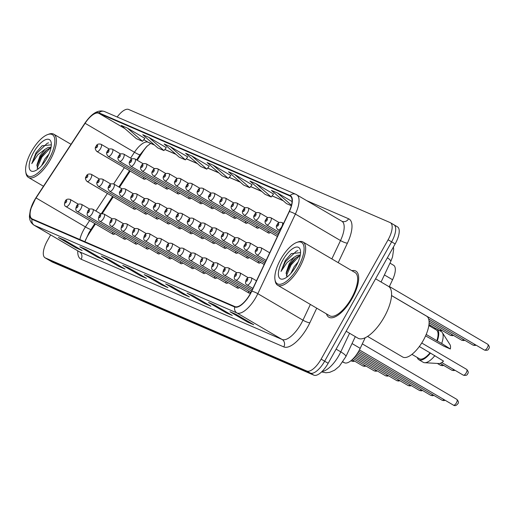 <?xml version="1.0" encoding="UTF-8"?>
<svg xmlns="http://www.w3.org/2000/svg" width="515" height="515" viewBox="0 0 515 515"><rect width="100%" height="100%" fill="white"/><g stroke="black" fill="none" stroke-linecap="round" stroke-linejoin="round"><path stroke-width="0.77" d="M365.219 337.731L360.21 348.346A16.705 6.637 120.4 0 1 358.884 350.915A16.705 6.637 120.4 0 1 344.587 362.818L342.752 362.026M95.455 223.935L89.353 233.224A22.274 8.845 -59.6 0 0 87.338 236.546A22.274 8.845 -59.6 0 0 85.329 240.486M147.483 145.777A22.274 8.845 -59.6 0 0 142.687 151.989L137.254 160.268M130.179 171.044L119.48 187.344M113.229 196.859L102.15 213.731M268.231 231.106A4.178 1.661 -59.6 0 0 268.566 233.05A4.178 1.661 -59.6 0 0 270.427 232.394M256.914 226.207A4.178 1.661 -59.6 0 0 257.249 228.158A4.178 1.661 -59.6 0 0 259.109 227.501M245.597 221.315A4.178 1.661 -59.6 0 0 245.932 223.259A4.178 1.661 -59.6 0 0 247.792 222.602M234.274 216.416A4.178 1.661 -59.6 0 0 234.615 218.366A4.178 1.661 -59.6 0 0 236.475 217.71M222.956 211.523A4.178 1.661 -59.6 0 0 223.298 213.468A4.178 1.661 -59.6 0 0 225.158 212.811M211.639 206.624A4.178 1.661 -59.6 0 0 211.98 208.575A4.178 1.661 -59.6 0 0 213.841 207.918M200.322 201.732A4.178 1.661 -59.6 0 0 200.663 203.676A4.178 1.661 -59.6 0 0 202.524 203.019M189.005 196.833A4.178 1.661 -59.6 0 0 189.346 198.784A4.178 1.661 -59.6 0 0 191.207 198.127M177.688 191.941A4.178 1.661 -59.6 0 0 178.029 193.885A4.178 1.661 -59.6 0 0 179.889 193.228M166.371 187.042A4.178 1.661 -59.6 0 0 166.706 188.992A4.178 1.661 -59.6 0 0 168.572 188.336M155.054 182.149A4.178 1.661 -59.6 0 0 155.388 184.093A4.178 1.661 -59.6 0 0 157.255 183.437M143.737 177.25A4.178 1.661 -59.6 0 0 144.071 179.201A4.178 1.661 -59.6 0 0 145.938 178.544M258.421 261.111A4.178 1.661 -59.6 0 0 258.762 263.056A4.178 1.661 -59.6 0 0 260.622 262.405M247.103 256.213A4.178 1.661 -59.6 0 0 247.445 258.163A4.178 1.661 -59.6 0 0 249.305 257.506M235.786 251.32A4.178 1.661 -59.6 0 0 236.128 253.264A4.178 1.661 -59.6 0 0 237.988 252.614M224.469 246.421A4.178 1.661 -59.6 0 0 224.81 248.372A4.178 1.661 -59.6 0 0 226.671 247.715M213.152 241.529A4.178 1.661 -59.6 0 0 213.487 243.473A4.178 1.661 -59.6 0 0 215.354 242.823M201.835 236.63A4.178 1.661 -59.6 0 0 202.17 238.58A4.178 1.661 -59.6 0 0 204.037 237.924M190.518 231.737A4.178 1.661 -59.6 0 0 190.853 233.681A4.178 1.661 -59.6 0 0 192.719 233.031M179.201 226.838A4.178 1.661 -59.6 0 0 179.535 228.789A4.178 1.661 -59.6 0 0 181.402 228.132M167.884 221.946A4.178 1.661 -59.6 0 0 168.218 223.89A4.178 1.661 -59.6 0 0 170.085 223.24M156.566 217.047A4.178 1.661 -59.6 0 0 156.901 218.997A4.178 1.661 -59.6 0 0 158.768 218.341M145.249 212.154A4.178 1.661 -59.6 0 0 145.584 214.098A4.178 1.661 -59.6 0 0 147.451 213.448M133.932 207.255A4.178 1.661 -59.6 0 0 134.267 209.206A4.178 1.661 -59.6 0 0 136.134 208.549M248.616 291.117A4.178 1.661 -59.6 0 0 248.951 293.061A4.178 1.661 -59.6 0 0 250.818 292.411M237.299 286.224A4.178 1.661 -59.6 0 0 237.634 288.168A4.178 1.661 -59.6 0 0 239.501 287.512M225.982 281.325A4.178 1.661 -59.6 0 0 226.317 283.269A4.178 1.661 -59.6 0 0 228.184 282.619M214.665 276.433A4.178 1.661 -59.6 0 0 215 278.377A4.178 1.661 -59.6 0 0 216.867 277.72M203.348 271.534A4.178 1.661 -59.6 0 0 203.683 273.478A4.178 1.661 -59.6 0 0 205.549 272.828M192.031 266.641A4.178 1.661 -59.6 0 0 192.365 268.585A4.178 1.661 -59.6 0 0 194.232 267.929M180.714 261.742A4.178 1.661 -59.6 0 0 181.048 263.686A4.178 1.661 -59.6 0 0 182.915 263.036M169.396 256.85A4.178 1.661 -59.6 0 0 169.731 258.794A4.178 1.661 -59.6 0 0 171.592 258.137M158.079 251.951A4.178 1.661 -59.6 0 0 158.414 253.895A4.178 1.661 -59.6 0 0 160.274 253.245M146.762 247.058A4.178 1.661 -59.6 0 0 147.097 249.003A4.178 1.661 -59.6 0 0 148.957 248.346M135.439 242.159A4.178 1.661 -59.6 0 0 135.78 244.104A4.178 1.661 -59.6 0 0 137.64 243.453M124.121 237.267A4.178 1.661 -59.6 0 0 124.463 239.211A4.178 1.661 -59.6 0 0 126.323 238.554M112.804 232.368A4.178 1.661 -59.6 0 0 113.145 234.312A4.178 1.661 -59.6 0 0 115.006 233.662M393.286 265.103A16.705 6.637 120.4 0 1 393.576 265.251A16.705 6.637 120.4 0 1 392.572 279.742L389.198 286.894M352.157 298.397A26.735 10.615 -59.6 0 0 355.884 271.102A26.735 10.615 -59.6 0 0 351.854 270.671A26.735 10.615 -59.6 0 1 355.884 271.102A26.735 10.615 -59.6 0 1 352.157 298.397A26.735 10.615 -59.6 0 1 328.821 317.208A26.735 10.615 -59.6 0 0 352.157 298.397M250.181 293.917A17.819 7.075 120.4 0 1 234.93 306.612L32.278 218.952A17.819 7.075 120.4 0 1 31.969 218.791A17.819 7.075 120.4 0 1 36.063 197.94L85.084 123.278A17.819 7.075 120.4 0 1 98.719 113.236L289.919 195.938A17.819 7.075 120.4 0 1 290.228 196.099A17.819 7.075 120.4 0 1 289.16 211.556L251.59 291.175A17.819 7.075 120.4 0 1 250.181 293.917M250.342 293.988A18.27 7.255 -59.6 0 0 251.79 291.181L289.353 211.556A18.27 7.255 -59.6 0 0 290.138 195.552L98.938 112.843A18.27 7.255 -59.6 0 0 84.962 123.143L35.941 197.805A18.27 7.255 -59.6 0 0 32.059 219.339L234.711 306.998A18.27 7.255 -59.6 0 0 250.342 293.988M50.631 234.917L47.374 240.717A16.705 6.637 -59.6 0 0 45.05 257.777L48.571 259.85A16.705 6.637 -59.6 0 0 48.861 259.998L310.352 373.111A16.705 6.637 -59.6 0 0 324.65 361.202L391.625 241.85A16.705 6.637 -59.6 0 0 393.956 224.791A16.705 6.637 -59.6 0 0 393.666 224.643M59.032 237.814A4.455 4.081 -66.6 0 1 58.794 237.718A4.455 4.081 -66.6 0 1 58.388 237.512L76.014 247.863L82.142 250.509L64.517 240.164L58.388 237.512M76.413 247.149L76.014 247.863M80.482 247.091A4.455 4.081 -66.6 0 1 80.243 246.994A4.455 4.081 -66.6 0 1 79.838 246.788L97.464 257.139L103.592 259.792L85.966 249.44L79.838 246.788M97.863 256.425L97.464 257.139M101.931 256.367A4.455 4.081 -66.6 0 1 101.693 256.277A4.455 4.081 -66.6 0 1 101.288 256.071L118.914 266.416L125.048 269.068L107.416 258.717L101.288 256.071M119.319 265.708L118.914 266.416M123.381 265.65A4.455 4.081 -66.6 0 1 123.143 265.553A4.455 4.081 -66.6 0 1 122.737 265.347L140.37 275.699L146.498 278.345L128.866 268L122.737 265.347M140.769 274.984L140.37 275.699M230.63 312.039A4.455 4.081 -66.6 0 1 230.398 311.948A4.455 4.081 -66.6 0 1 229.986 311.742L247.618 322.094L253.747 324.74L236.115 314.395L229.986 311.742M248.018 321.379L247.618 322.094M209.18 302.762A4.455 4.081 -66.6 0 1 208.948 302.672A4.455 4.081 -66.6 0 1 208.536 302.459L226.169 312.811L232.297 315.463L214.665 305.112L208.536 302.459M226.568 312.103L226.169 312.811M187.73 293.486A4.455 4.081 -66.6 0 1 187.492 293.389A4.455 4.081 -66.6 0 1 187.087 293.183L204.719 303.535L210.847 306.187L193.215 295.835L187.087 293.183M205.118 302.82L204.719 303.535M166.281 284.203A4.455 4.081 -66.6 0 1 166.042 284.113A4.455 4.081 -66.6 0 1 165.637 283.907L183.269 294.252L189.398 296.904L171.765 286.559L165.637 283.907M183.668 293.544L183.269 294.252M144.831 274.926A4.455 4.081 -66.6 0 1 144.593 274.836A4.455 4.081 -66.6 0 1 144.187 274.624L161.819 284.975L167.948 287.628L150.316 277.276L144.187 274.624M162.219 284.261L161.819 284.975M326.478 313.899A26.735 10.615 -59.6 0 0 328.821 317.208A26.735 10.615 -59.6 0 1 326.478 313.899M45.05 257.777A16.705 6.637 -59.6 0 0 45.333 257.925L306.824 371.038A16.705 6.637 -59.6 0 0 321.122 359.135L388.098 239.778A16.705 6.637 -59.6 0 0 390.428 222.718A16.705 6.637 -59.6 0 0 390.138 222.577L128.653 109.463A16.705 6.637 -59.6 0 0 117.169 117.008M187.75 156.908L170.311 146.646L164.182 143.994L179.265 157.217L185.394 159.869L187.763 156.888M166.3 147.631L148.861 137.363L142.732 134.711L157.815 147.934L163.944 150.586L166.313 147.612M144.85 138.355L127.411 128.087L121.283 125.435L136.366 138.657L142.494 141.31L144.863 138.329M252.099 184.743L234.66 174.482L228.531 171.83L243.614 185.052L249.743 187.705L252.112 184.724M273.549 194.026L256.11 183.758L249.981 181.106L265.064 194.329L271.193 196.981L273.562 194.007M292.076 201.558L277.559 193.035L271.431 190.389L286.514 203.612L291.348 205.697M209.199 166.191L191.76 155.923L185.632 153.27L200.715 166.493L206.843 169.145L209.212 166.171M213.21 165.199L207.082 162.547L222.165 175.776L228.293 178.422L230.842 175.551L213.21 165.199L228.293 178.422M234.66 174.482L249.743 187.705M256.11 183.758L271.193 196.981M277.559 193.035L291.471 205.234M191.76 155.923L206.843 169.145M170.311 146.646L185.394 159.869M148.861 137.363L163.944 150.586M127.411 128.087L142.494 141.31M395.153 243.923A16.705 6.637 -59.6 0 0 397.477 226.864L393.956 224.791A16.705 6.637 -59.6 0 1 391.625 241.85L324.65 361.202A16.705 6.637 -59.6 0 1 310.352 373.111L48.861 259.998A16.705 6.637 -59.6 0 1 48.571 259.85L52.099 261.916A16.705 6.637 -59.6 0 0 52.388 262.064L313.873 375.178A16.705 6.637 -59.6 0 0 328.171 363.275L395.153 243.923L388.098 239.778M280.675 259.309A23.948 9.508 -59.6 0 0 274.978 279.639A23.948 9.508 -59.6 0 0 298.243 266.905A23.948 9.508 -59.6 0 0 296.84 242.404A23.948 9.508 -59.6 0 0 280.675 259.309M274.978 279.639L275.19 280.926A25.061 9.952 -59.6 0 0 277.656 285.239A25.061 9.952 -59.6 0 0 299.53 267.6A25.061 9.952 -59.6 0 0 303.026 242.011A25.061 9.952 -59.6 0 0 298.063 241.96L296.84 242.404M277.656 285.239L329.664 315.766A25.061 9.952 -59.6 0 0 351.545 298.134A25.061 9.952 -59.6 0 0 355.041 272.544L303.026 242.011M346.144 331.254L357.983 338.201A30.076 11.942 -59.6 0 0 384.235 317.04A30.076 11.942 -59.6 0 0 388.432 286.334L375.583 278.789M367.581 336.411L402.659 356.998A23.671 9.399 -59.6 0 0 423.324 340.344A23.671 9.399 -59.6 0 0 426.62 316.178L391.542 295.584M290.788 273.51L294.22 266.616L298.153 261.89M300.29 255.002L297.194 255.376L294.232 257.152L289.25 263.699L286.211 272.544M287.158 276.916L286.192 272.673L290.022 264.15L295.069 258.427L298.591 256.2L300.148 255.755M300.548 252.62L291.29 253.618L285.284 260.493L281.01 271.444L287.074 262.528L294.232 257.152M296.119 265.991A18.16 7.21 -59.6 0 0 300.438 250.567A18.16 7.21 -59.6 0 0 282.799 260.223A18.16 7.21 -59.6 0 0 283.862 278.802A18.16 7.21 -59.6 0 0 296.119 265.991M426.201 334.454L436.836 340.698A16.705 6.637 -59.6 0 0 436.321 329.941L428.841 325.551M425.583 335.877L443.943 346.222L450.322 348.977A11.137 4.423 -59.6 0 0 450.02 344.702L442.327 332.593A17.819 7.075 -59.6 0 0 441.291 331.57L436.887 328.982A17.819 7.075 -59.6 0 0 434.197 328.692M436.836 340.698L441.69 343.473A17.819 7.075 -59.6 0 0 442.327 332.593M441.69 343.473L450.322 348.977M437.286 340.891A17.819 7.075 -59.6 0 0 436.887 328.982M411.923 354.365L419.403 358.755A16.705 6.637 -59.6 0 0 430.031 352.827L419.319 346.537M417.279 357.513A17.819 7.075 -59.6 0 0 418.843 359.721L423.253 362.309A17.819 7.075 -59.6 0 0 424.65 362.715L438.967 363.526A11.137 4.423 -59.6 0 0 443.518 361.112L430.031 352.827M424.65 362.715A17.819 7.075 -59.6 0 0 434.885 355.608M418.843 359.721A17.819 7.075 -59.6 0 0 430.476 353.02M281.01 271.444L285.465 261.691L296.363 251.159L297.87 250.644M286.346 275.982L291.065 264.98L299.395 255.916M285.284 260.493L291.419 253.515M286.063 273.729L290.363 264.568L296.041 257.674M31.441 151.494A23.948 9.508 -59.6 0 0 25.75 171.83A23.948 9.508 -59.6 0 0 49.015 159.096A23.948 9.508 -59.6 0 0 47.605 134.595A23.948 9.508 -59.6 0 0 31.441 151.494M25.75 171.83L25.956 173.117A25.061 9.952 -59.6 0 0 28.422 177.424A25.061 9.952 -59.6 0 0 50.303 159.792A25.061 9.952 -59.6 0 0 53.798 134.203A25.061 9.952 -59.6 0 0 48.835 134.151L47.605 134.595M41.561 165.701L44.985 158.8L48.919 154.075M51.062 147.187L47.959 147.567L45.005 149.344L40.016 155.884L36.983 164.729M37.923 169.107L36.958 164.858L40.788 156.341L45.841 150.618L49.363 148.384L50.921 147.94M51.32 144.805L42.063 145.809L36.056 152.678L31.776 163.628L37.846 154.712L45.005 149.344M46.891 158.176A18.16 7.21 -59.6 0 0 51.204 142.758A18.16 7.21 -59.6 0 0 33.565 152.414A18.16 7.21 -59.6 0 0 34.634 170.993A18.16 7.21 -59.6 0 0 46.891 158.176M31.776 163.628L36.237 153.882L47.129 143.344L48.635 142.829M37.112 168.167L41.831 157.165L50.161 148.108M36.056 152.678L42.191 145.7M36.829 165.92L41.136 156.76L46.807 149.859M352.035 343.55L360.21 348.346M342.893 361.82L344.587 362.818M384.402 274.946L392.572 279.742M36.063 197.94L85.432 226.922A17.819 7.075 -59.6 0 0 83.823 229.574A17.819 7.075 -59.6 0 0 79.883 239.539M89.636 220.517L85.432 226.922A10.023 1.152 33.3 0 0 91.039 229.342L88.883 232.889L84.891 241.709M316.738 308.176L309.843 322.789A27.849 11.06 120.4 0 1 283.804 346.91L81.151 259.251A5.568 5.105 113.4 0 0 79.465 251.809L282.117 339.475A22.274 8.845 -59.6 0 0 301.178 323.6A22.274 8.845 -59.6 0 0 302.949 320.176L310.371 304.442M81.151 259.251A27.849 11.06 120.4 0 1 77.765 250.844M79.078 251.616A22.274 8.845 -59.6 0 0 79.465 251.809L34.331 225.313A22.274 8.845 120.4 0 1 33.945 225.119L79.291 251.726M289.353 211.556A5.568 1.133 -154.7 0 1 295.378 214.06L340.512 240.557A22.274 8.845 -59.6 0 0 341.851 221.231L295.816 194.284A5.568 5.105 113.4 0 1 296.331 194.541A22.274 8.845 120.4 0 1 296.717 194.741A22.274 8.845 120.4 0 1 295.378 214.06L257.815 293.679A22.274 8.845 120.4 0 1 256.045 297.103A22.274 8.845 120.4 0 1 236.984 312.978A5.568 5.105 -66.6 0 1 234.711 306.998M251.79 291.181A5.568 1.133 -154.7 0 1 257.815 293.679L302.949 320.176A5.568 1.133 25.3 0 0 309.843 322.789M98.938 112.843A5.568 5.105 -66.6 0 1 104.616 111.575L295.816 194.284A5.568 5.105 113.4 0 0 290.138 195.552M84.962 123.143A5.568 0.644 -146.7 0 1 84.969 123.046L35.947 197.715A5.568 0.644 -146.7 0 1 36.031 197.67M35.941 197.805A5.568 0.644 -146.7 0 1 35.947 197.715L30.346 209.811L29.439 216.075C29.361 219.944 30.861 222.956 33.945 225.119M32.059 219.339A5.568 5.105 113.4 0 0 34.331 225.313L236.984 312.978L282.117 339.475A5.568 5.105 113.4 0 1 283.804 346.91M307.024 200.792L348.597 218.772A27.849 11.06 120.4 0 1 347.406 243.17L338.207 262.663M45.333 257.925L52.388 262.064M306.824 371.038L313.873 375.178M321.122 359.135L328.171 363.275M331.847 258.929L340.512 240.557A5.568 1.133 25.3 0 0 347.406 243.17M341.902 221.263A5.568 5.105 113.4 0 0 341.973 221.296A5.568 5.105 113.4 0 0 348.597 218.772M98.719 113.236L124.868 128.583M143.788 139.687L148.088 142.211A17.819 7.075 -59.6 0 0 134.454 152.253L130.604 158.111M85.084 123.278L134.454 152.253A10.023 1.152 33.3 0 0 140.061 154.674L136.63 159.901M124.36 167.626L113.648 183.945M107.41 193.44L95.887 211.002M289.919 195.938L290.518 196.292M283.096 200.612L272.094 195.855M261.646 191.335L250.644 186.572M240.196 182.053L229.194 177.295M218.746 172.776L207.745 168.019M197.297 163.5L186.295 158.736M175.847 154.217L164.845 149.459M154.397 144.94L148.088 142.211A10.023 9.186 113.4 0 0 149.009 142.681L154.552 145.076M322.049 371.476A22.274 8.845 -59.6 0 0 339.018 355.305A22.274 8.845 -59.6 0 0 340.788 351.88L336.108 349.131M355.298 336.63L345.887 356.58A11.137 2.266 -154.7 0 0 340.788 351.88L349.569 333.263M393.434 246.981L393.666 249.26L392.514 257.011L390.776 261.433A11.137 2.266 -154.7 0 0 387.37 257.79M456.419 402.82A3.341 1.326 -59.6 0 0 456.889 399.408C458.582 401.385 458.897 402.833 457.829 403.741C456.367 405.633 454.925 406.11 453.503 405.176A3.341 1.326 -59.6 0 0 456.419 402.82M256.483 280.804L251.288 277.759A4.178 1.661 120.4 0 1 250.708 282.02A4.178 1.661 120.4 0 1 247.058 284.962L252.904 288.394M247.483 280.289A1.391 0.554 -59.6 0 0 247.651 278.853A1.391 0.554 -59.6 0 0 246.46 279.845A1.391 0.554 -59.6 0 0 246.292 281.28A1.391 0.554 -59.6 0 0 247.483 280.289M466.693 369.403C468.393 371.379 468.702 372.828 467.633 373.736C467.272 375.268 465.83 375.744 463.313 375.165A3.341 1.326 -59.6 0 0 466.23 372.815A3.341 1.326 -59.6 0 0 466.693 369.403L421.734 343.009M260.513 252.015A4.178 1.661 120.4 0 1 256.869 254.957C254.983 252.942 254.713 251.211 256.039 249.769C256.785 247.676 258.466 247 261.092 247.747A4.178 1.661 120.4 0 1 260.513 252.015M256.264 249.839A1.391 0.554 -59.6 0 0 256.097 251.269A1.391 0.554 -59.6 0 0 257.288 250.277A1.391 0.554 -59.6 0 0 257.455 248.848A1.391 0.554 -59.6 0 0 256.264 249.839M487.814 344.297C489.514 346.273 489.829 347.715 488.761 348.629C488.394 350.155 486.958 350.631 484.435 350.058A3.341 1.326 -59.6 0 0 487.351 347.709A3.341 1.326 -59.6 0 0 487.814 344.297L389.379 286.514M281.634 226.903A4.178 1.661 120.4 0 1 277.991 229.845C276.111 227.83 275.834 226.104 277.167 224.656C277.907 222.564 279.594 221.894 282.22 222.641A4.178 1.661 120.4 0 1 281.634 226.903M277.392 224.727A1.391 0.554 -59.6 0 0 277.218 226.162A1.391 0.554 -59.6 0 0 278.409 225.171A1.391 0.554 -59.6 0 0 278.583 223.735A1.391 0.554 -59.6 0 0 277.392 224.727M248.243 277.714L239.971 272.86A4.178 1.661 120.4 0 1 239.391 277.128A4.178 1.661 120.4 0 1 235.741 280.063L252.26 289.758M236.166 275.39A1.391 0.554 -59.6 0 0 236.334 273.954A1.391 0.554 -59.6 0 0 235.143 274.946A1.391 0.554 -59.6 0 0 234.975 276.381A1.391 0.554 -59.6 0 0 236.166 275.39M445.147 400.264L444.065 400.644L442.185 400.277A3.341 1.326 -59.6 0 0 443.904 399.537M236.926 272.821L228.654 267.967A4.178 1.661 120.4 0 1 228.074 272.229A4.178 1.661 120.4 0 1 224.424 275.171L251.616 291.13M224.849 270.497A1.391 0.554 -59.6 0 0 225.016 269.062A1.391 0.554 -59.6 0 0 223.825 270.053A1.391 0.554 -59.6 0 0 223.658 271.489A1.391 0.554 -59.6 0 0 224.849 270.497M433.83 395.372L432.748 395.745L430.868 395.385A3.341 1.326 -59.6 0 0 432.587 394.644M225.609 267.922L217.336 263.068A4.178 1.661 120.4 0 1 216.757 267.337A4.178 1.661 120.4 0 1 213.107 270.272L250.947 292.488M213.532 265.598A1.391 0.554 -59.6 0 0 213.699 264.163A1.391 0.554 -59.6 0 0 212.508 265.154A1.391 0.554 -59.6 0 0 212.334 266.59A1.391 0.554 -59.6 0 0 213.532 265.598M422.512 390.473L421.431 390.853L419.551 390.486A3.341 1.326 -59.6 0 0 421.27 389.746M214.292 263.03L206.019 258.176A4.178 1.661 120.4 0 1 205.44 262.438A4.178 1.661 120.4 0 1 201.79 265.38L248.951 293.061M202.215 260.706A1.391 0.554 -59.6 0 0 202.382 259.27A1.391 0.554 -59.6 0 0 201.191 260.262A1.391 0.554 -59.6 0 0 201.017 261.697A1.391 0.554 -59.6 0 0 202.215 260.706M411.195 385.581L410.114 385.954L408.234 385.593A3.341 1.326 -59.6 0 0 409.953 384.853M454.951 370.259L454.114 370.594L451.99 370.272A3.341 1.326 -59.6 0 0 453.715 369.532M249.196 247.116A4.178 1.661 120.4 0 1 245.552 250.058C243.666 248.043 243.395 246.318 244.722 244.876C245.468 242.777 247.149 242.108 249.775 242.855A4.178 1.661 120.4 0 1 249.196 247.116M244.947 244.94A1.391 0.554 -59.6 0 0 244.78 246.376A1.391 0.554 -59.6 0 0 245.97 245.385A1.391 0.554 -59.6 0 0 246.138 243.949A1.391 0.554 -59.6 0 0 244.947 244.94M443.634 365.367L442.797 365.695L440.673 365.373A3.341 1.326 -59.6 0 0 442.398 364.639M237.879 242.224A4.178 1.661 120.4 0 1 234.228 245.166C232.349 243.151 232.078 241.419 233.404 239.977C234.151 237.885 235.831 237.209 238.458 237.956A4.178 1.661 120.4 0 1 237.879 242.224M233.63 240.048A1.391 0.554 -59.6 0 0 233.462 241.484A1.391 0.554 -59.6 0 0 234.653 240.486A1.391 0.554 -59.6 0 0 234.821 239.057A1.391 0.554 -59.6 0 0 233.63 240.048M226.561 237.331A4.178 1.661 120.4 0 1 222.911 240.267C221.032 238.252 220.755 236.527 222.087 235.085C222.834 232.986 224.514 232.317 227.141 233.063A4.178 1.661 120.4 0 1 226.561 237.331M222.313 235.149A1.391 0.554 -59.6 0 0 222.145 236.585A1.391 0.554 -59.6 0 0 223.336 235.593A1.391 0.554 -59.6 0 0 223.504 234.158A1.391 0.554 -59.6 0 0 222.313 235.149M202.974 258.131L194.702 253.277A4.178 1.661 120.4 0 1 194.116 257.545A4.178 1.661 120.4 0 1 190.473 260.481L237.634 288.168M190.891 255.807A1.391 0.554 -59.6 0 0 191.065 254.371A1.391 0.554 -59.6 0 0 189.874 255.363A1.391 0.554 -59.6 0 0 189.7 256.798A1.391 0.554 -59.6 0 0 190.891 255.807M399.878 380.682L398.797 381.061L396.917 380.694A3.341 1.326 -59.6 0 0 398.636 379.954M191.657 253.238L183.385 248.385A4.178 1.661 120.4 0 1 182.799 252.646A4.178 1.661 120.4 0 1 179.156 255.588L226.317 283.269M179.574 250.914A1.391 0.554 -59.6 0 0 179.748 249.479A1.391 0.554 -59.6 0 0 178.557 250.47A1.391 0.554 -59.6 0 0 178.383 251.906A1.391 0.554 -59.6 0 0 179.574 250.914M388.561 375.789L387.48 376.162L385.6 375.802A3.341 1.326 -59.6 0 0 387.319 375.062M180.34 248.339L172.068 243.486A4.178 1.661 120.4 0 1 171.482 247.754A4.178 1.661 120.4 0 1 167.839 250.689L215 278.377M168.257 246.016A1.391 0.554 -59.6 0 0 168.431 244.58A1.391 0.554 -59.6 0 0 167.24 245.571A1.391 0.554 -59.6 0 0 167.066 247.007A1.391 0.554 -59.6 0 0 168.257 246.016M377.238 370.89L376.162 371.27L374.283 370.903A3.341 1.326 -59.6 0 0 376.002 370.163M215.244 232.432A4.178 1.661 120.4 0 1 211.594 235.374C209.714 233.359 209.438 231.628 210.77 230.186C211.511 228.094 213.197 227.418 215.824 228.171A4.178 1.661 120.4 0 1 215.244 232.432M210.996 230.257A1.391 0.554 -59.6 0 0 210.828 231.692A1.391 0.554 -59.6 0 0 212.019 230.694A1.391 0.554 -59.6 0 0 212.186 229.265A1.391 0.554 -59.6 0 0 210.996 230.257M203.927 227.54A4.178 1.661 120.4 0 1 200.277 230.475C198.397 228.46 198.121 226.735 199.453 225.293C200.193 223.195 201.88 222.525 204.507 223.272A4.178 1.661 120.4 0 1 203.927 227.54M199.678 225.358A1.391 0.554 -59.6 0 0 199.511 226.793A1.391 0.554 -59.6 0 0 200.702 225.802A1.391 0.554 -59.6 0 0 200.869 224.366A1.391 0.554 -59.6 0 0 199.678 225.358M192.61 222.641A4.178 1.661 120.4 0 1 188.96 225.583C187.08 223.568 186.803 221.836 188.136 220.394C188.876 218.302 190.563 217.626 193.189 218.379A4.178 1.661 120.4 0 1 192.61 222.641M188.361 220.465A1.391 0.554 -59.6 0 0 188.194 221.901A1.391 0.554 -59.6 0 0 189.385 220.903A1.391 0.554 -59.6 0 0 189.552 219.474A1.391 0.554 -59.6 0 0 188.361 220.465M169.023 243.447L160.751 238.593A4.178 1.661 120.4 0 1 160.165 242.855A4.178 1.661 120.4 0 1 156.521 245.797L203.683 273.478M156.94 241.123A1.391 0.554 -59.6 0 0 157.114 239.687A1.391 0.554 -59.6 0 0 155.923 240.679A1.391 0.554 -59.6 0 0 155.749 242.114A1.391 0.554 -59.6 0 0 156.94 241.123M365.92 365.998L364.845 366.371L362.966 366.01A3.341 1.326 -59.6 0 0 364.684 365.27M157.706 238.548L149.434 233.694A4.178 1.661 120.4 0 1 148.848 237.962A4.178 1.661 120.4 0 1 145.204 240.898L192.365 268.585M145.623 236.224A1.391 0.554 -59.6 0 0 145.797 234.789A1.391 0.554 -59.6 0 0 144.606 235.78A1.391 0.554 -59.6 0 0 144.432 237.215A1.391 0.554 -59.6 0 0 145.623 236.224M354.603 361.099L353.528 361.478L351.648 361.112A3.341 1.326 -59.6 0 0 353.367 360.371M146.389 233.655L138.117 228.802A4.178 1.661 120.4 0 1 137.531 233.063A4.178 1.661 120.4 0 1 133.887 236.005L181.048 263.686M134.306 231.332A1.391 0.554 -59.6 0 0 134.479 229.896A1.391 0.554 -59.6 0 0 133.282 230.887A1.391 0.554 -59.6 0 0 133.115 232.323A1.391 0.554 -59.6 0 0 134.306 231.332M135.072 228.757L126.799 223.903A4.178 1.661 120.4 0 1 126.214 228.171A4.178 1.661 120.4 0 1 122.57 231.106L169.731 258.794M122.988 226.433A1.391 0.554 -59.6 0 0 123.156 224.997A1.391 0.554 -59.6 0 0 121.965 225.988A1.391 0.554 -59.6 0 0 121.797 227.424A1.391 0.554 -59.6 0 0 122.988 226.433M123.755 223.864L115.482 219.01A4.178 1.661 120.4 0 1 114.897 223.272A4.178 1.661 120.4 0 1 111.253 226.214L158.414 253.895M111.671 221.54A1.391 0.554 -59.6 0 0 111.839 220.105A1.391 0.554 -59.6 0 0 110.648 221.096A1.391 0.554 -59.6 0 0 110.48 222.532A1.391 0.554 -59.6 0 0 111.671 221.54M181.293 217.748A4.178 1.661 120.4 0 1 177.643 220.684C175.763 218.669 175.486 216.944 176.819 215.502C177.559 213.403 179.246 212.734 181.872 213.48A4.178 1.661 120.4 0 1 181.293 217.748M177.044 215.566A1.391 0.554 -59.6 0 0 176.877 217.002A1.391 0.554 -59.6 0 0 178.068 216.01A1.391 0.554 -59.6 0 0 178.235 214.575A1.391 0.554 -59.6 0 0 177.044 215.566M169.976 212.85A4.178 1.661 120.4 0 1 166.326 215.791C164.446 213.776 164.169 212.045 165.502 210.603C166.242 208.511 167.929 207.835 170.555 208.588A4.178 1.661 120.4 0 1 169.976 212.85M165.727 210.674A1.391 0.554 -59.6 0 0 165.553 212.109A1.391 0.554 -59.6 0 0 166.751 211.111A1.391 0.554 -59.6 0 0 166.918 209.682A1.391 0.554 -59.6 0 0 165.727 210.674M158.659 207.957A4.178 1.661 120.4 0 1 155.009 210.893C153.129 208.878 152.852 207.152 154.185 205.71C154.925 203.612 156.612 202.942 159.238 203.689A4.178 1.661 120.4 0 1 158.659 207.957M154.41 205.775A1.391 0.554 -59.6 0 0 154.236 207.21A1.391 0.554 -59.6 0 0 155.427 206.219A1.391 0.554 -59.6 0 0 155.601 204.783A1.391 0.554 -59.6 0 0 154.41 205.775M147.335 203.058A4.178 1.661 120.4 0 1 143.691 206C141.812 203.985 141.535 202.253 142.867 200.811C143.608 198.719 145.294 198.043 147.921 198.796A4.178 1.661 120.4 0 1 147.335 203.058M143.093 200.882A1.391 0.554 -59.6 0 0 142.919 202.318A1.391 0.554 -59.6 0 0 144.11 201.32A1.391 0.554 -59.6 0 0 144.284 199.891A1.391 0.554 -59.6 0 0 143.093 200.882M136.018 198.166A4.178 1.661 120.4 0 1 132.374 201.101C130.495 199.086 130.218 197.361 131.55 195.919C132.291 193.82 133.977 193.151 136.604 193.898A4.178 1.661 120.4 0 1 136.018 198.166M131.776 195.983A1.391 0.554 -59.6 0 0 131.602 197.419A1.391 0.554 -59.6 0 0 132.793 196.427A1.391 0.554 -59.6 0 0 132.967 194.992A1.391 0.554 -59.6 0 0 131.776 195.983M112.437 218.965L104.159 214.111A4.178 1.661 120.4 0 1 103.579 218.379A4.178 1.661 120.4 0 1 99.936 221.315L147.097 249.003M100.354 216.641A1.391 0.554 -59.6 0 0 100.522 215.206A1.391 0.554 -59.6 0 0 99.331 216.197A1.391 0.554 -59.6 0 0 99.163 217.633A1.391 0.554 -59.6 0 0 100.354 216.641M101.114 214.073L92.842 209.219A4.178 1.661 120.4 0 1 92.262 213.48A4.178 1.661 120.4 0 1 88.612 216.422L135.78 244.104M89.037 211.749A1.391 0.554 -59.6 0 0 89.204 210.313A1.391 0.554 -59.6 0 0 88.014 211.305A1.391 0.554 -59.6 0 0 87.846 212.74A1.391 0.554 -59.6 0 0 89.037 211.749M89.797 209.174L81.525 204.32A4.178 1.661 120.4 0 1 80.945 208.588A4.178 1.661 120.4 0 1 77.295 211.523L124.463 239.211M77.72 206.85A1.391 0.554 -59.6 0 0 77.887 205.414A1.391 0.554 -59.6 0 0 76.696 206.406A1.391 0.554 -59.6 0 0 76.529 207.841A1.391 0.554 -59.6 0 0 77.72 206.85M78.48 204.281L70.207 199.427A4.178 1.661 120.4 0 1 69.628 203.689A4.178 1.661 120.4 0 1 65.978 206.631L113.145 234.312M66.403 201.957A1.391 0.554 -59.6 0 0 66.57 200.522A1.391 0.554 -59.6 0 0 65.379 201.513A1.391 0.554 -59.6 0 0 65.212 202.949A1.391 0.554 -59.6 0 0 66.403 201.957M124.701 193.267A4.178 1.661 120.4 0 1 121.057 196.209C119.177 194.194 118.901 192.462 120.233 191.02C120.974 188.928 122.66 188.252 125.287 189.005A4.178 1.661 120.4 0 1 124.701 193.267M120.459 191.091A1.391 0.554 -59.6 0 0 120.285 192.526A1.391 0.554 -59.6 0 0 121.476 191.529A1.391 0.554 -59.6 0 0 121.649 190.099A1.391 0.554 -59.6 0 0 120.459 191.091M113.384 188.374A4.178 1.661 120.4 0 1 109.74 191.31C107.86 189.295 107.584 187.569 108.916 186.127C109.656 184.029 111.343 183.359 113.969 184.106A4.178 1.661 120.4 0 1 113.384 188.374M109.141 186.192A1.391 0.554 -59.6 0 0 108.968 187.627A1.391 0.554 -59.6 0 0 110.159 186.636A1.391 0.554 -59.6 0 0 110.332 185.2A1.391 0.554 -59.6 0 0 109.141 186.192M102.067 183.475A4.178 1.661 120.4 0 1 98.423 186.417C96.543 184.402 96.266 182.671 97.599 181.228C98.339 179.136 100.026 178.46 102.652 179.214A4.178 1.661 120.4 0 1 102.067 183.475M97.824 181.299A1.391 0.554 -59.6 0 0 97.65 182.735A1.391 0.554 -59.6 0 0 98.841 181.737A1.391 0.554 -59.6 0 0 99.015 180.308A1.391 0.554 -59.6 0 0 97.824 181.299M90.749 178.583A4.178 1.661 120.4 0 1 87.106 181.518C85.22 179.503 84.949 177.778 86.282 176.336C87.022 174.237 88.702 173.568 91.335 174.315A4.178 1.661 120.4 0 1 90.749 178.583M86.501 176.4A1.391 0.554 -59.6 0 0 86.333 177.836A1.391 0.554 -59.6 0 0 87.524 176.845A1.391 0.554 -59.6 0 0 87.698 175.409A1.391 0.554 -59.6 0 0 86.501 176.4M476.072 345.153L475.236 345.481L473.118 345.159A3.341 1.326 -59.6 0 0 474.836 344.426M270.317 222.01A4.178 1.661 120.4 0 1 266.673 224.946C264.794 222.937 264.517 221.205 265.849 219.763C266.59 217.671 268.276 216.995 270.903 217.742A4.178 1.661 120.4 0 1 270.317 222.01M266.075 219.834A1.391 0.554 -59.6 0 0 265.901 221.263A1.391 0.554 -59.6 0 0 267.092 220.272A1.391 0.554 -59.6 0 0 267.266 218.843A1.391 0.554 -59.6 0 0 266.075 219.834M464.755 340.254L463.918 340.589L461.801 340.267A3.341 1.326 -59.6 0 0 463.519 339.527M259 217.111A4.178 1.661 120.4 0 1 255.356 220.053C253.477 218.038 253.2 216.313 254.532 214.864C255.273 212.772 256.959 212.103 259.586 212.85A4.178 1.661 120.4 0 1 259 217.111M254.758 214.935A1.391 0.554 -59.6 0 0 254.584 216.371A1.391 0.554 -59.6 0 0 255.775 215.379A1.391 0.554 -59.6 0 0 255.949 213.944A1.391 0.554 -59.6 0 0 254.758 214.935M453.438 335.362L452.601 335.69L450.483 335.368A3.341 1.326 -59.6 0 0 452.202 334.634M247.683 212.219A4.178 1.661 120.4 0 1 244.039 215.154C242.159 213.146 241.883 211.414 243.215 209.972C243.956 207.88 245.642 207.204 248.269 207.951A4.178 1.661 120.4 0 1 247.683 212.219M243.441 210.043A1.391 0.554 -59.6 0 0 243.267 211.472A1.391 0.554 -59.6 0 0 244.458 210.481A1.391 0.554 -59.6 0 0 244.631 209.051A1.391 0.554 -59.6 0 0 243.441 210.043M439.553 330.546A3.341 1.326 -59.6 0 0 440.885 329.735M236.366 207.32A4.178 1.661 120.4 0 1 232.722 210.262C230.836 208.247 230.566 206.521 231.898 205.073C232.638 202.981 234.319 202.311 236.952 203.058A4.178 1.661 120.4 0 1 236.366 207.32M232.117 205.144A1.391 0.554 -59.6 0 0 231.95 206.579A1.391 0.554 -59.6 0 0 233.141 205.588A1.391 0.554 -59.6 0 0 233.314 204.152A1.391 0.554 -59.6 0 0 232.117 205.144M428.86 325.409A3.341 1.326 -59.6 0 0 429.568 324.843M225.049 202.427A4.178 1.661 120.4 0 1 221.405 205.363C219.519 203.354 219.248 201.623 220.581 200.18C221.321 198.088 223.001 197.412 225.634 198.159A4.178 1.661 120.4 0 1 225.049 202.427M220.8 200.251A1.391 0.554 -59.6 0 0 220.632 201.68A1.391 0.554 -59.6 0 0 221.823 200.689A1.391 0.554 -59.6 0 0 221.991 199.26A1.391 0.554 -59.6 0 0 220.8 200.251M213.731 197.528A4.178 1.661 120.4 0 1 210.088 200.47C208.202 198.455 207.931 196.73 209.257 195.282C210.004 193.189 211.684 192.52 214.311 193.267A4.178 1.661 120.4 0 1 213.731 197.528M209.483 195.352A1.391 0.554 -59.6 0 0 209.315 196.788A1.391 0.554 -59.6 0 0 210.506 195.797A1.391 0.554 -59.6 0 0 210.674 194.361A1.391 0.554 -59.6 0 0 209.483 195.352M202.414 192.636A4.178 1.661 120.4 0 1 198.771 195.571C196.885 193.563 196.614 191.831 197.94 190.389C198.687 188.297 200.367 187.621 202.994 188.368A4.178 1.661 120.4 0 1 202.414 192.636M198.166 190.46A1.391 0.554 -59.6 0 0 197.998 191.889A1.391 0.554 -59.6 0 0 199.189 190.898A1.391 0.554 -59.6 0 0 199.357 189.469A1.391 0.554 -59.6 0 0 198.166 190.46M191.097 187.737A4.178 1.661 120.4 0 1 187.447 190.679C185.567 188.664 185.297 186.939 186.623 185.49C187.37 183.398 189.05 182.728 191.677 183.475A4.178 1.661 120.4 0 1 191.097 187.737M186.848 185.561A1.391 0.554 -59.6 0 0 186.681 186.997A1.391 0.554 -59.6 0 0 187.872 186.005A1.391 0.554 -59.6 0 0 188.039 184.57A1.391 0.554 -59.6 0 0 186.848 185.561M179.78 182.844A4.178 1.661 120.4 0 1 176.13 185.786C174.25 183.771 173.973 182.04 175.306 180.598C176.053 178.505 177.733 177.83 180.359 178.576A4.178 1.661 120.4 0 1 179.78 182.844M175.531 180.668A1.391 0.554 -59.6 0 0 175.364 182.098A1.391 0.554 -59.6 0 0 176.555 181.106A1.391 0.554 -59.6 0 0 176.722 179.677A1.391 0.554 -59.6 0 0 175.531 180.668M168.463 177.945A4.178 1.661 120.4 0 1 164.813 180.887C162.933 178.872 162.656 177.147 163.989 175.699C164.729 173.607 166.416 172.937 169.042 173.684A4.178 1.661 120.4 0 1 168.463 177.945M164.214 175.77A1.391 0.554 -59.6 0 0 164.047 177.205A1.391 0.554 -59.6 0 0 165.238 176.214A1.391 0.554 -59.6 0 0 165.405 174.778A1.391 0.554 -59.6 0 0 164.214 175.77M157.146 173.053A4.178 1.661 120.4 0 1 153.496 175.995C151.616 173.98 151.339 172.248 152.672 170.806C153.412 168.714 155.099 168.038 157.725 168.785A4.178 1.661 120.4 0 1 157.146 173.053M152.897 170.877A1.391 0.554 -59.6 0 0 152.73 172.306A1.391 0.554 -59.6 0 0 153.921 171.315A1.391 0.554 -59.6 0 0 154.088 169.886A1.391 0.554 -59.6 0 0 152.897 170.877M145.829 168.154A4.178 1.661 120.4 0 1 142.179 171.096C140.299 169.081 140.022 167.356 141.355 165.907C142.095 163.815 143.782 163.146 146.408 163.892A4.178 1.661 120.4 0 1 145.829 168.154M141.58 165.978A1.391 0.554 -59.6 0 0 141.413 167.414A1.391 0.554 -59.6 0 0 142.604 166.422A1.391 0.554 -59.6 0 0 142.771 164.987A1.391 0.554 -59.6 0 0 141.58 165.978M134.512 163.261A4.178 1.661 120.4 0 1 130.862 166.203C128.982 164.188 128.705 162.457 130.038 161.015C130.778 158.923 132.464 158.247 135.091 158.993A4.178 1.661 120.4 0 1 134.512 163.261M130.263 161.086A1.391 0.554 -59.6 0 0 130.095 162.515A1.391 0.554 -59.6 0 0 131.286 161.523A1.391 0.554 -59.6 0 0 131.454 160.094A1.391 0.554 -59.6 0 0 130.263 161.086M123.194 158.363A4.178 1.661 120.4 0 1 119.544 161.304C117.665 159.29 117.388 157.564 118.72 156.116C119.461 154.024 121.147 153.354 123.774 154.101A4.178 1.661 120.4 0 1 123.194 158.363M118.946 156.187A1.391 0.554 -59.6 0 0 118.772 157.622A1.391 0.554 -59.6 0 0 119.969 156.631A1.391 0.554 -59.6 0 0 120.137 155.195A1.391 0.554 -59.6 0 0 118.946 156.187M111.877 153.47A4.178 1.661 120.4 0 1 108.227 156.412C106.347 154.397 106.071 152.665 107.403 151.223C108.144 149.131 109.83 148.455 112.457 149.202A4.178 1.661 120.4 0 1 111.877 153.47M107.629 151.294A1.391 0.554 -59.6 0 0 107.455 152.723A1.391 0.554 -59.6 0 0 108.646 151.732A1.391 0.554 -59.6 0 0 108.82 150.303A1.391 0.554 -59.6 0 0 107.629 151.294M100.554 148.571A4.178 1.661 120.4 0 1 96.91 151.513C95.03 149.498 94.754 147.773 96.086 146.324C96.826 144.232 98.513 143.563 101.14 144.309A4.178 1.661 120.4 0 1 100.554 148.571M96.311 146.395A1.391 0.554 -59.6 0 0 96.138 147.831A1.391 0.554 -59.6 0 0 97.329 146.839A1.391 0.554 -59.6 0 0 97.502 145.404A1.391 0.554 -59.6 0 0 96.311 146.395M389.977 263.133L393.576 265.251M104.616 111.575C98.404 109.367 91.857 113.191 84.969 123.046M390.428 222.718L393.956 224.791M283.25 200.747L272.055 195.906M261.8 191.471L250.599 186.623M240.351 182.194L229.149 177.347M218.901 172.911L207.7 168.07M197.451 163.635L186.25 158.787M176.001 154.352L164.8 149.511M150.695 143.408L146.633 146.569L140.061 154.674M129.555 170.677L118.856 186.977M112.611 196.492L101.082 214.053M94.831 223.568L91.039 229.342M144.593 274.836L150.515 277.392M166.042 284.113L171.965 286.675M187.492 293.389L193.415 295.951M208.948 302.672L214.864 305.228M230.398 311.948L236.314 314.511M123.143 265.553L129.065 268.115M101.693 256.277L107.609 258.833M80.243 246.994L86.16 249.556M58.794 237.718L64.71 240.28M345.887 356.58L339.346 366.249L334.634 370.176L329.755 372.319L325.963 372.77L321.572 371.933M390.776 261.433L381.068 282.008M456.889 399.408L362.309 343.891M251.288 277.759C248.661 277.006 246.975 277.682 246.234 279.774C245.159 282.568 245.436 284.299 247.058 284.962M453.503 405.176L359.412 349.943M463.313 375.165L441.773 362.528M266.12 260.384L256.869 254.957M269.699 252.801L261.092 247.747M484.435 350.058L391.548 295.533M279.98 231.01L277.991 229.845M283.559 223.426L282.22 222.641M239.971 272.86C237.344 272.113 235.658 272.783 234.917 274.881C233.842 277.675 234.113 279.4 235.741 280.063M442.185 400.277L358.685 351.262M228.654 267.967C226.027 267.214 224.34 267.89 223.6 269.982C222.525 272.776 222.795 274.508 224.424 275.171M430.868 395.385L357.912 352.556M217.336 263.068C214.71 262.322 213.023 262.991 212.283 265.09C211.208 267.884 211.478 269.609 213.107 270.272M419.551 390.486L357.088 353.824M206.019 258.176C203.393 257.423 201.706 258.099 200.966 260.191C199.891 262.985 200.161 264.716 201.79 265.38M408.234 385.593L356.219 355.06M451.99 370.272L440.177 363.339M265.476 261.755L245.552 250.058M258.047 247.709L249.775 242.855M440.673 365.373L437.364 363.435M264.826 263.126L234.228 245.166M246.73 242.816L238.458 237.956M264.182 264.491L222.911 240.267M235.413 237.917L227.141 233.063M43.472 186.256L28.422 177.424M71.012 144.303L53.798 134.203M194.702 253.277C192.076 252.53 190.389 253.2 189.649 255.298C188.574 258.092 188.844 259.818 190.473 260.481M396.917 380.694L355.305 356.264M183.385 248.385C180.759 247.631 179.072 248.307 178.332 250.399C177.25 253.193 177.527 254.925 179.156 255.588M385.6 375.802L354.326 357.442M172.068 243.486C169.441 242.739 167.755 243.408 167.014 245.507C165.933 248.301 166.21 250.026 167.839 250.689M374.283 370.903L353.284 358.582M258.762 263.056L211.594 235.374M224.096 233.025L215.824 228.171M247.445 258.163L200.277 230.475M212.779 228.126L204.507 223.272M236.128 253.264L188.96 225.583M201.462 223.233L193.189 218.379M160.751 238.593C158.124 237.84 156.438 238.516 155.697 240.608C154.616 243.402 154.893 245.134 156.521 245.797M362.966 366.01L352.17 359.676M149.434 233.694C146.807 232.947 145.121 233.617 144.38 235.716C143.299 238.509 143.576 240.235 145.204 240.898M351.648 361.112L350.966 360.712M138.117 228.802C135.49 228.048 133.803 228.724 133.063 230.817C131.982 233.61 132.258 235.342 133.887 236.005M126.799 223.903C124.166 223.156 122.486 223.825 121.746 225.924C120.665 228.718 120.941 230.443 122.57 231.106M115.482 219.01C112.849 218.257 111.169 218.933 110.429 221.025C109.347 223.819 109.624 225.551 111.253 226.214M224.81 248.372L177.643 220.684M190.144 218.334L181.872 213.48M213.487 243.473L166.326 215.791M178.827 213.442L170.555 208.588M202.17 238.58L155.009 210.893M167.51 208.543L159.238 203.689M190.853 233.681L143.691 206M156.193 203.65L147.921 198.796M179.535 228.789L132.374 201.101M144.876 198.751L136.604 193.898M104.159 214.111C101.532 213.365 99.852 214.034 99.105 216.133C98.03 218.927 98.307 220.652 99.936 221.315M92.842 209.219C90.215 208.466 88.535 209.142 87.788 211.234C86.713 214.028 86.99 215.759 88.612 216.422M81.525 204.32C78.898 203.573 77.218 204.243 76.471 206.341C75.396 209.135 75.673 210.86 77.295 211.523M70.207 199.427C67.581 198.674 65.894 199.35 65.154 201.442C64.079 204.236 64.356 205.968 65.978 206.631M168.218 223.89L121.057 196.209M133.559 193.859L125.287 189.005M156.901 218.997L109.74 191.31M122.242 188.96L113.969 184.106M145.584 214.098L98.423 186.417M110.925 184.067L102.652 179.214M134.267 209.206L87.106 181.518M99.607 179.168L91.335 174.315M473.118 345.159L428.686 319.081M279.33 232.381L266.673 224.946M279.175 222.602L270.903 217.742M461.801 340.267L429.047 321.045M278.686 233.746L255.356 220.053M267.858 217.703L259.586 212.85M450.483 335.368L429.098 322.821M278.042 235.117L244.039 215.154M256.541 212.811L248.269 207.951M439.984 330.797L442.121 330.463M436.07 328.66L428.982 324.495M277.398 236.488L232.722 210.262M245.224 207.912L236.952 203.058M429.549 325.963L430.804 325.57M268.566 233.05L221.405 205.363M233.907 203.019L225.634 198.159M257.249 228.158L210.088 200.47M222.589 198.121L214.311 193.267M245.932 223.259L198.771 195.571M211.266 193.228L202.994 188.368M234.615 218.366L187.447 190.679M199.949 188.329L191.677 183.475M223.298 213.468L176.13 185.786M188.632 183.437L180.359 178.576M211.98 208.575L164.813 180.887M177.315 178.538L169.042 173.684M200.663 203.676L153.496 175.995M165.997 173.645L157.725 168.785M189.346 198.784L142.179 171.096M154.68 168.746L146.408 163.892M178.029 193.885L130.862 166.203M143.363 163.854L135.091 158.993M166.706 188.992L119.544 161.304M132.046 158.955L123.774 154.101M155.388 184.093L108.227 156.412M120.729 154.062L112.457 149.202M144.071 179.201L96.91 151.513M109.412 149.163L101.14 144.309"/></g></svg>
